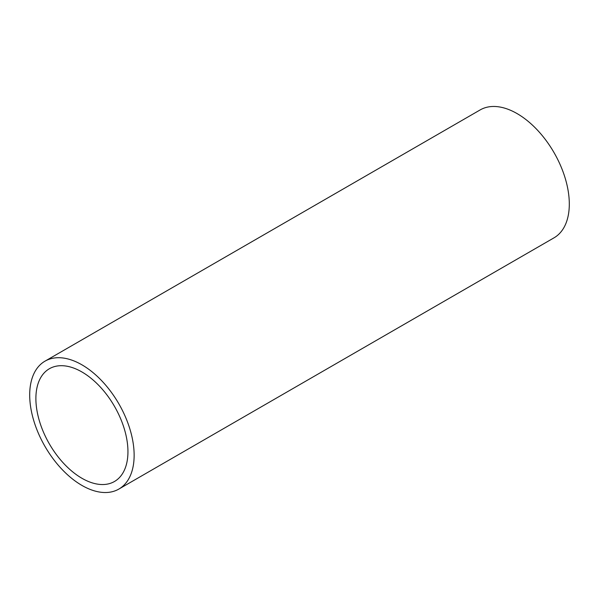 <?xml version="1.0" encoding="UTF-8"?>
<svg xmlns="http://www.w3.org/2000/svg" width="599" height="599" viewBox="0 0 599 599"><rect width="100%" height="100%" fill="white"/><g stroke="black" fill="none" stroke-linecap="round" stroke-linejoin="round"><path stroke-width="0.9" d="M118.842 489.076L554.008 237.833A73.849 42.634 -120 0 0 565.329 178.659A73.849 42.634 -120 0 0 517.079 113.585A73.849 42.634 -120 0 0 480.158 109.924L44.992 361.167A73.849 42.634 60 0 1 81.921 364.821A73.849 42.634 60 0 1 130.163 429.902A73.849 42.634 60 0 1 118.842 489.076A73.849 42.634 60 0 1 81.921 485.415A73.849 42.634 60 0 1 33.671 420.341A73.849 42.634 60 0 1 44.992 361.167M81.921 371.964A65.096 37.587 -120 0 0 49.373 368.744A65.096 37.587 -120 0 0 39.392 420.91A65.096 37.587 -120 0 0 81.921 478.272A65.096 37.587 -120 0 0 114.469 481.499A65.096 37.587 -120 0 0 124.442 429.333A65.096 37.587 -120 0 0 81.921 371.964"/></g></svg>
